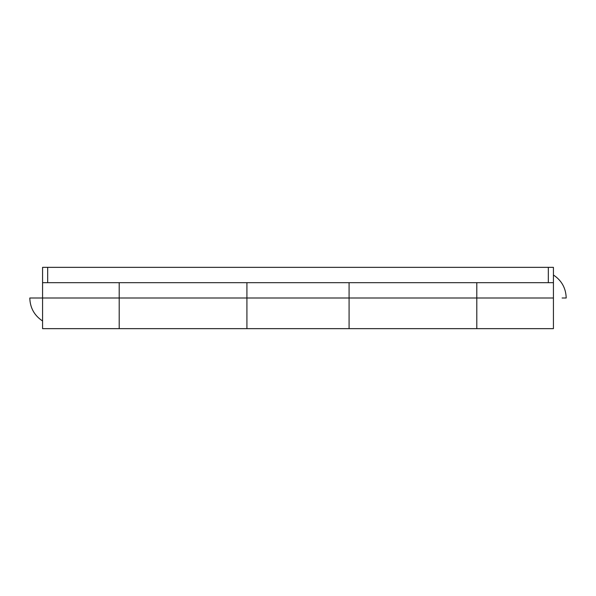 <?xml version="1.0" encoding="UTF-8"?>
<svg xmlns="http://www.w3.org/2000/svg" width="596" height="596" viewBox="0 0 596 596"><rect width="100%" height="100%" fill="white"/><g stroke="black" fill="none" stroke-linecap="round" stroke-linejoin="round"><path stroke-width="0.89" d="M119.2 282.675L119.2 298L119.2 282.675L119.2 298L246.915 298L246.915 328.649L246.915 282.675L246.915 298L349.085 298L349.085 328.649L349.085 298L119.2 298L119.2 328.649L119.2 298L42.569 298L42.569 282.675L47.68 282.675L47.68 267.351L42.569 267.351L42.569 282.675L548.32 282.675L548.32 267.351L548.32 282.675L47.68 282.675L47.68 267.351L553.431 267.351L553.431 298L476.8 298L553.431 298L553.431 328.649L553.431 267.351L42.569 267.351L42.569 328.649L119.2 328.649L119.2 298L42.569 298L42.569 328.649M476.8 298L476.8 328.649L476.8 298L476.8 328.649L476.8 298L349.085 298L349.085 282.675L349.085 298L476.8 298L476.8 282.675M246.915 298L246.915 282.675M119.2 298L119.2 328.649L349.085 328.649L349.085 298L349.085 328.649L553.431 328.649M548.32 282.675L553.431 282.675L548.32 282.675M349.085 282.675L349.085 298M42.569 298L29.8 298C30.098 307.864 34.352 315.522 42.569 320.991M562.11 298C562.11 279.546 562.11 279.546 562.11 298L566.2 298C565.902 288.136 561.648 280.478 553.431 275.009"/></g></svg>
